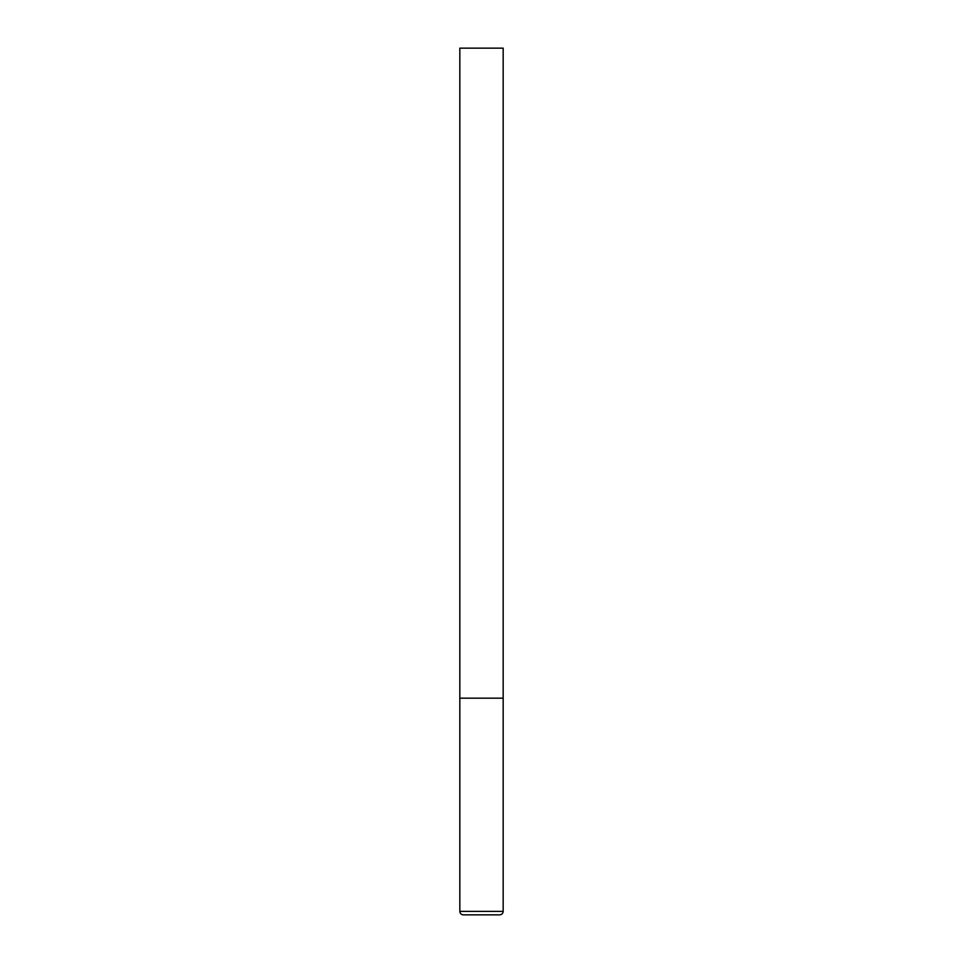 <?xml version="1.0" encoding="UTF-8"?>
<svg xmlns="http://www.w3.org/2000/svg" width="963" height="963" viewBox="0 0 963 963"><rect width="100%" height="100%" fill="white"/><g stroke="black" fill="none" stroke-linecap="round" stroke-linejoin="round"><path stroke-width="1.44" d="M503.168 911.383L503.168 698.175L459.833 698.175L503.168 698.175L503.168 48.15L459.833 48.15L459.833 911.383C460.013 913.466 461.169 914.621 463.299 914.85L499.701 914.85C501.831 914.621 502.987 913.466 503.168 911.383L459.833 911.383"/></g></svg>
